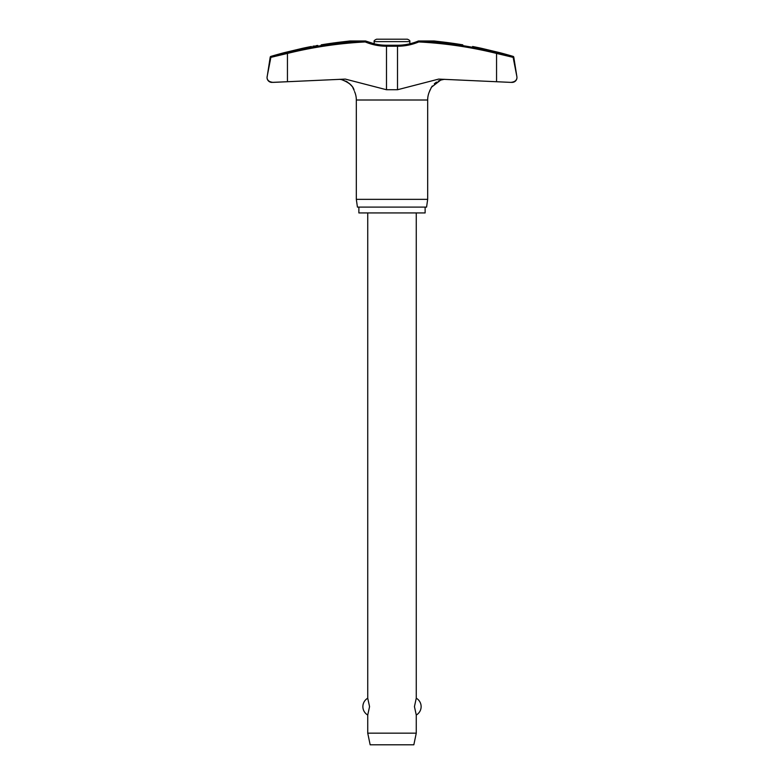 <?xml version="1.0" encoding="UTF-8"?>
<svg xmlns="http://www.w3.org/2000/svg" width="784" height="784" viewBox="0 0 784 784"><rect width="100%" height="100%" fill="white"/><g stroke="black" fill="none" stroke-linecap="round" stroke-linejoin="round"><path stroke-width="1.18" d="M321.195 44.845C308.524 46.971 308.524 46.971 321.195 44.845A424.732 423.576 -90 0 1 341.569 41.954L349.86 40.984L365.334 40.984L365.256 41.944L365.765 41.052A0.97 0.97 0 0 0 365.393 40.974A0.97 0.598 90 0 0 365.334 40.984A423.36 418.97 -90 0 0 287.346 52.489L271.548 56.399L270.862 57.369L287.444 53.43L287.346 52.489M397.292 45.403L397.37 45.247C404.603 45.227 411.551 43.835 418.235 41.052L418.235 41.052A0.97 0.97 0 0 1 418.607 40.974L434.052 40.974L418.607 40.974A0.97 0.97 0 0 0 418.235 41.052L418.744 41.944L418.666 40.984L434.14 40.984L442.431 41.954A424.732 423.576 90 0 1 462.805 44.845C475.476 46.971 475.476 46.971 462.805 44.845M511.854 82.379A4.851 4.851 0 0 0 516.901 76.783L513.099 57.173M267.04 77.538A4.851 4.851 0 0 0 271.891 82.389L287.444 81.722L273.224 82.379C269.284 82.016 267.226 80.399 267.04 77.538L267.109 76.783A4.851 4.851 0 0 0 267.04 77.538L270.206 57.173L270.892 57.173M513.108 57.173L513.794 57.173L516.901 76.783L513.138 57.369L496.556 53.43L496.654 52.489A423.36 418.97 90 0 0 418.666 40.984A0.97 0.598 90 0 0 418.607 40.974M425.124 207.103L425.124 212.934L358.876 212.934L358.876 207.103M429.495 91.434L429.465 91.532A20.913 20.913 0 0 0 427.672 100.009L427.672 199.342L356.328 199.342L356.328 100.009A20.913 20.913 0 0 0 354.535 91.532M427.672 199.342L426.574 207.103L357.426 207.103L356.328 199.342M267.099 76.783L270.901 57.173L271.548 56.399L284.131 53.283M513.794 57.173A0.97 0.97 0 0 0 513.118 56.399A425.016 425.016 0 0 0 499.869 52.695L481.425 48.294A425.016 425.016 0 0 0 472.605 46.491M311.395 46.491A425.016 425.016 0 0 0 302.575 48.294L284.131 52.695A425.016 425.016 0 0 0 270.882 56.399A0.97 0.97 0 0 0 270.206 57.173M386.708 45.403L386.63 45.247C379.397 45.227 372.449 43.835 365.765 41.052A0.97 0.97 0 0 0 365.393 40.974L349.948 40.974M386.492 89.739L386.492 46.217A56.046 55.458 -90 0 1 365.256 41.944A422.4 418.009 90 0 0 287.444 53.43L287.444 81.722L345.332 79.096L386.492 89.739L397.508 89.739L438.668 79.096L510.776 82.379L496.556 81.722L496.556 53.43A422.4 418.009 -90 0 0 418.744 41.944A56.046 55.458 90 0 1 397.508 46.217L397.37 45.247L386.63 45.247L386.492 46.217L397.508 46.217L397.508 89.739M312.924 46.236L314.531 45.962M315.815 45.746L317.736 45.423M341.893 41.915L343.343 41.748M429.465 91.532L431.484 87.2L440.657 80.115L444.361 79.292L442.372 79.654M440.657 80.115L438.148 81.134M436.512 82.065L434.297 83.79M432.307 85.995L431.024 87.984M430.102 89.846L429.514 91.385M341.569 79.635L339.639 79.292L341.569 79.635C348.321 81.908 352.398 85.221 353.79 89.601L354.123 90.395C353.29 86.103 349.096 82.516 341.569 79.635M353.898 89.846L352.976 87.984M351.693 85.995L349.703 83.79M347.488 82.065L345.852 81.134M407.406 39.2L392 39.2L407.406 39.2C409.454 40.102 410.257 40.915 409.836 41.63L409.836 43.786M409.836 41.63L374.164 41.63L374.164 43.786L365.765 41.052M367.735 212.934L367.735 698.211L369.558 706.619L367.735 715.028L367.735 733.158L370.166 744.8L413.834 744.8L416.265 733.158L416.265 715.028L414.442 706.619L416.265 698.211L416.265 212.934M367.735 733.158L416.265 733.158M374.164 41.63C373.743 40.915 374.546 40.102 376.594 39.2L392 39.2M513.118 56.399L496.654 52.489M516.96 77.538C516.774 80.399 514.716 82.016 510.776 82.379L512.109 82.389M427.672 100.009L356.328 100.009M271.548 56.399L270.882 56.399M416.265 715.028A9.702 9.702 0 0 0 416.265 698.211M367.735 698.211A9.702 9.702 0 0 0 367.735 715.028"/></g></svg>
